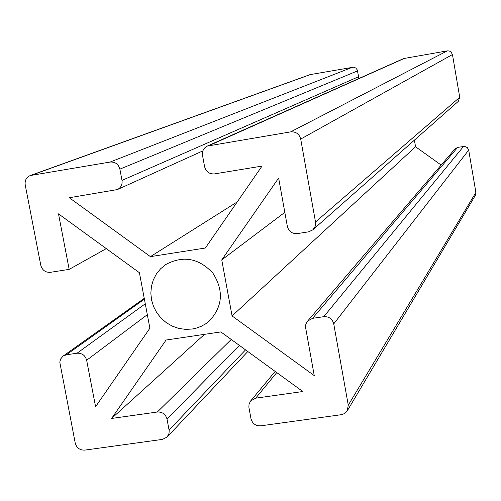 <?xml version="1.0" encoding="UTF-8"?>
<svg xmlns="http://www.w3.org/2000/svg" width="501" height="501" viewBox="0 0 501 501"><rect width="100%" height="100%" fill="white"/><g stroke="black" fill="none" stroke-linecap="round" stroke-linejoin="round"><path stroke-width="0.75" d="M463.544 146.424L323.79 316.682C329 316.432 332.313 318.836 333.741 323.884L348.27 405.177L347.268 410.826L475.336 195.384L475.887 192.415L468.698 150.093L467.27 147.513L464.546 146.373L457.676 147.382L455.027 148.866L306.875 321.955L305.817 324.341L305.591 327.485L314.252 375.612L232.069 315.931L415.542 146.755L414.402 140.142M358.503 78.688L358.597 76.728L357.294 69.927L355.76 67.998L353.449 67.19L310.013 74.636L30.279 175.525C26.359 177.298 24.668 180.416 25.213 184.875L40.794 265.298C42.247 270.239 45.453 272.582 50.413 272.319L69.176 269.375L58.504 213.871L139.41 272.707L149.88 328.218L95.585 406.724L86.648 360.25C85.208 355.334 82.001 352.992 77.041 353.211L66.357 354.796L63.038 356.123L60.583 359.042L59.801 362.198L75.238 443.084C76.672 447.944 79.853 450.286 84.782 450.111L162.518 439.383L167.109 437.035L169.056 433.296L169.169 430.597L167.021 419.099C165.587 414.183 162.362 411.822 157.345 412.016L111.585 418.46L166.081 340.029L220.847 331.919L302.817 391.525L255.692 398.163L250.644 400.963L249.06 404.082L248.865 407.119L250.982 418.686C252.404 423.639 255.667 426.019 260.77 425.825L341.876 414.621L344.776 413.431L347.268 410.826M232.069 315.931L221.755 259.913L278.637 178.055L287.355 226.414C288.795 231.493 292.114 233.886 297.325 233.604L308.591 231.831L312.831 229.846L458.277 101.39L459.724 97.294L452.459 54.546L451.025 51.954L449.278 50.989L447.287 50.877L403.712 58.536L207.301 146.073C203.6 148.027 202.009 151.133 202.517 155.398L204.608 166.752C206.061 171.824 209.362 174.204 214.509 173.891L262.01 166.094L205.341 248.026L150.419 256.637L69.307 197.732L117.403 189.56C120.998 187.637 122.526 184.581 122.006 180.385L119.883 169.138C118.418 164.096 115.161 161.742 110.101 162.055L30.279 175.525M441.162 165.054L415.542 146.755M307.508 321.122L312.561 318.342L323.79 316.682M312.831 229.846L315.204 226.283L315.617 222.594L300.713 139.071C299.266 133.93 295.916 131.531 290.674 131.869L207.301 146.073M192.096 329.044L196.123 328.193L201.264 326.308L206.011 323.615L209.243 321.097C222.732 306.599 223.96 290.636 212.938 273.202C198.884 258.096 183.134 255.222 165.681 264.572L160.545 268.824L156.356 274.022L153.275 279.978L151.415 286.459L150.839 293.223L151.565 300.024L153.575 306.599L156.782 312.712L161.065 318.129L166.276 322.657L172.212 326.12L178.657 328.387L185.37 329.376L192.096 329.044M284.825 212.355L221.755 259.913M204.546 334.336L111.585 418.46M237.236 201.916L150.419 256.637M106.287 248.615L69.176 269.375M457.676 147.382L312.561 318.342M468.698 150.093L333.741 323.884M475.887 192.415L348.27 405.177M459.724 97.294L315.53 221.974M276.765 372.581L255.692 398.163M452.459 54.546L300.713 139.071M447.287 50.877L290.674 131.869M404.758 58.216L209.293 145.478M231.23 339.471L157.345 412.016M239.353 345.377L167.021 419.099M245.54 349.88L169.088 430.052M358.597 76.728L122.006 180.385M144.394 299.141L66.357 354.796M357.57 70.885L119.883 169.138M145.271 303.781L77.041 353.211M352.466 67.247L110.101 162.055M147.325 314.672L86.648 360.25M310.733 74.449L31.638 175.175M275.162 371.416L250.644 400.963M247.807 351.527L167.109 437.035M202.874 150.876L117.403 189.56M144.25 298.358L63.038 356.123"/></g></svg>
